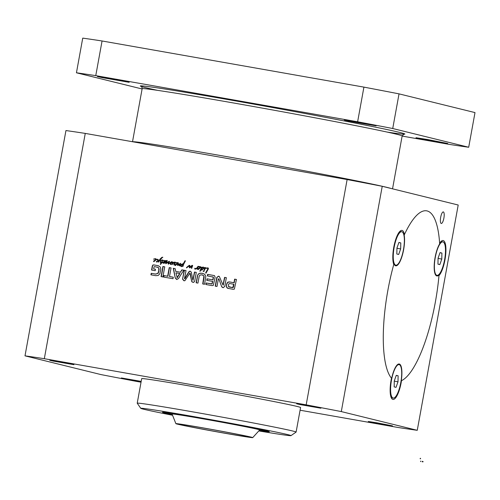 <?xml version="1.0" encoding="UTF-8"?>
<svg xmlns="http://www.w3.org/2000/svg" width="500" height="500" viewBox="0 0 500 500"><rect width="100%" height="100%" fill="white"/><g stroke="black" fill="none" stroke-linecap="round" stroke-linejoin="round"><path stroke-width="0.75" d="M152.312 265.969L152.85 265.038L153.856 264.9L157.988 265.631L160.106 266.825L160.831 268.962L159.906 273.719L158.219 275.469L155.756 275.675L150.931 274.825L151.213 273.306L155.525 274.069L157.869 273.344L158.719 270.981L158.781 268.425L158.138 267.45L154.494 266.594L154.037 266.931L153.663 268.938L155.469 269.256L155.206 270.688L151.569 270.044L152.312 265.969L153.094 265.1L154.1 264.962L158.425 265.731M158.138 267.45L157.356 267.1M157.119 267.044L157.487 267.131M158.781 268.425L158.381 267.506M158.881 269.275L159.094 268.825M158.719 270.981L159.125 269.331M158.281 272.594L158.963 271.038M158.069 273.069L158.525 272.656M157.869 273.344L158.312 273.125M155.525 274.069L158.112 273.406M151.213 273.306L155.769 274.125M151.181 274.869L151.45 273.369M151.819 270.087L152.556 266.031M153.663 268.938L155.469 269.269M163.863 275.538L167.906 276.269L169.469 267.669L171.05 267.95L169.494 276.531L173.281 277.194L173 278.712L163.588 277.056L163.863 275.538L167.906 276.269M163.831 277.094L164.106 275.6M169.494 276.531L173.275 277.213M167.662 276.206L169.225 267.613L171.056 267.931M184.544 278.7L188.65 272.169L189.288 271.356L190.256 271.2L191.325 272.162L192.856 280.212L194.456 272.056L196.287 272.381L194.669 281.281L193.781 282.306L191.756 281.731L189.906 273.119L184.894 280.7L183.9 280.75L182.569 279.15L184.188 270.25L186.025 270.569L184.531 278.431L184.887 278.825L188.888 272.231L189.525 271.419L190.5 271.262M184.188 270.25L186.019 270.587M182.569 279.15L184.431 270.306M184.144 280.806L182.812 279.206M189.906 273.119L190.106 273.538M191.756 281.731L190.344 273.6M193.106 282.387L191.994 281.794M194.456 272.056L196.281 272.394M193.056 280.006L194.7 272.119M192.856 280.212L193.263 280.169M232.6 287.65L233.412 287.181L233.938 284.294L229.913 283.569L228.956 283.781L228.569 284.413L228.481 286.562L232.963 287.712M228.994 286.962L232.844 287.712M232.719 287.656L233.7 284.231M226.894 283.35L227.85 282.15L229.419 281.913L233.975 282.719L234.625 279.137L236.456 279.456L234.356 289.119L233.188 289.319L227.65 288.263L226.756 287.556L226.35 286.188L226.65 284.075L228.088 282.206L229.662 281.975L234.213 282.775L234.869 279.194L236.45 279.475M226.5 284.769L227.138 283.406M226.35 286.188L226.737 284.831M226.756 287.556L226.594 286.244M228.569 288.506L226.994 287.619M228.381 288.475L227.894 288.325M212.775 279.831L213.381 277.106L207.35 275.894L207.625 274.375L214.525 275.637L215.138 277.25L213.312 285.406L212.075 285.6L205.844 284.5L206.119 282.981L212.131 283.906L212.744 281.413L206.744 280.338L207.019 278.819L213.019 279.894L213.45 277.525M207.019 278.819L213.019 279.894M206.988 280.381L207.262 278.881M211.369 283.906L212.075 283.625L212.5 281.35M206.119 282.981L211.606 283.969M206.088 284.544L206.356 283.044M207.625 274.375L214.387 275.587M207.594 275.938L207.869 274.438M213.206 277.462L212.537 276.806M218.562 278.794L218.906 278.956L218.369 278.944L217.006 286.469L215.231 286.156L216.831 277.35L218.863 276.262M216.831 277.35L218.531 276.181L219.35 276.488L222.987 285.044L224.587 277.369L226.363 277.681L224.75 286.531L223.019 287.644L221.625 286.575L218.906 278.956M221.625 286.575L218.95 279.044M222.062 287.231L221.869 286.631M223.263 287.7L222.306 287.294M224.587 277.369L226.356 277.694M223.238 284.794L224.825 277.425M223.131 284.994L223.475 284.85M222.987 285.044L223.369 285.05M215.475 286.194L217.069 277.413M175.944 272.831L177.219 277.756L179.919 273.55L175.944 272.831M176.975 277.694L179.675 273.494M183.769 270.175L178.463 278.612L176.656 279.475L175.269 278.05L173.256 268.319L175.188 268.663L175.719 271.388L180.394 272.213L181.844 269.837L183.769 270.175M181.844 269.837L183.756 270.188M180.394 272.213L182.087 269.894M175.719 271.388L180.631 272.275M173.256 268.319L175.188 268.681M175.269 278.05L173.494 268.381M176.894 279.531L175.512 278.106M162.9 276.931L161.075 276.613L162.913 266.5L164.744 266.819L162.9 276.931M162.913 266.5L164.737 266.837M161.319 276.656L163.156 266.556M203.7 275.806L201.912 274.819L199.862 275.125L199.169 276.388L197.938 283.106L196.106 282.781L197.688 274.931L199.531 273.325L202.188 273.3L204.644 274.225L205.825 276.369L204.544 284.269L202.712 283.95L203.944 275.863L202.15 274.881M203.95 276.744L203.944 275.863M202.956 283.994L204.194 276.8M202.188 273.3L203.181 273.525M200.506 273.169L202.425 273.363M199.531 273.325L200.744 273.225M198.619 273.788L199.775 273.381M197.688 274.931L198.856 273.844M197.3 276.225L197.931 274.994M196.35 282.825L197.544 276.288M201.912 274.819L202.375 274.925M203.456 271.462L203.35 271.038L203.881 271.35L203.456 271.462M203.294 271.125L203.881 271.35M163.6 260.694L164.375 260.569L164.45 261.131L165.881 260.55L166.081 261.169L165.744 262.15L163.912 263.438L163.656 262.781L164.244 262.431L163.831 263.087L164.219 262.906L165.744 261.131L165.594 260.8L164.856 261.169L163.212 263.087L164 261.256L163.6 260.694M160.3 262.45L160.431 261.175L159.894 260.113L158.594 262.081L158.094 261.944L160.281 258.775L162.613 257.244L160.256 259.75L160.956 262.4L161.438 262.45L162.475 260.644L161.031 260.413L162.169 259.919L162.787 260.175L162 262.488L162.981 262.65L161.7 262.887L160.506 264.431L160.256 264.212L161.163 262.831L160.475 262.494M162.475 260.644L162.262 260.294M162.469 259.956L162.787 260.175M200.819 267.35L198.337 269.513L197.794 269.394L197.794 268.919L200.075 267.331L199.469 266.756L198.181 266.988L197.069 269.062L196.7 268.881L196.975 268.319L195.175 269.144L194.706 268.694L194.887 268.2L195.106 268.85L196.688 268.15L198.131 266.294L201.256 267.081L201.688 267.731L203.481 267.125L202.975 269.163L201.688 270.106L201.219 269.544L200.094 271.325L201.225 268.113L200.819 267.35M198.075 269.5L198.038 268.975L200.4 267.744M200.319 267.394L199.469 266.756M197.069 269.062L196.7 268.881L196.975 268.319M195.175 269.144L194.8 269.019L195.131 268.263M198.35 266.669L197.844 267.062L200.119 266.656M171.5 261.719L171.906 261.8L171.631 262.425L172.712 262.038L173.15 262.738L175.031 262.069L175.225 262.744L177.256 262.625L177.556 263.488L175.475 265.481L174.931 265.363L174.931 264.887L177.213 263.356L176.606 262.725L175.169 262.994L174.037 264.956L173.775 264.706L174.806 262.431L173.919 262.656L171.956 264.675L172.587 262.4L171.494 262.669L170.869 264.431L170.344 263.925L171.006 262.488L168.319 264.081L168.081 263.562L168.781 261.919L165.812 263.7L167.037 260.444L167.037 261.694L166.144 263.269L168.819 261.475L169.394 261.337L168.656 263.556L171.906 261.8M175.225 262.744L177.256 262.625M175.212 265.475L175.175 264.95L177.456 263.419L176.606 262.725M174.037 264.956L174.938 263.275L174.806 262.431M171.956 264.675L172.906 262.913L172.587 262.4M170.869 264.431L170.394 264.4L171.006 262.488M177.763 265.444L177.456 265.056L177.913 262.744L178.375 262.881L178.456 263.65L177.969 264.944L180.581 263.412L179.613 265.856L179.188 265.562L179.963 264.006L177.763 265.444M207.806 268.269L205.419 268.319L204.169 270.587L203.894 270.325L205.044 267.925L203.494 268.488L205.1 267.462L205.481 268.006L208.212 268.069L208.438 268.762L205.975 273.194L205.631 272.881L207.875 268.775M155.856 258.856L156.175 259.494L158.069 259.413L158.344 260.381L156.669 262.075L156.294 261.569L157.219 261.256L157.938 259.95L157.531 259.556L156.137 259.762L153.819 261.706L153.537 261.119L155.819 259.587L155.213 258.956L153.588 259.194L155.287 258.663L156.1 258.913M157.731 259.256L158.069 259.413M153.819 261.706L153.775 261.175L156.062 259.65L155.213 258.956M187.875 266.906L186.5 267.906L186.525 267.538L189.244 265.35L189.894 265.506L190.188 266.981L192.125 265.331L192.662 265.65L191.65 268.431L191.356 267.981L192.106 265.875L189.862 267.875L189.319 267.65L189.438 265.688L187.875 266.906M191.65 268.431L192.106 265.875M181.737 266.588L180.375 266.012L180.319 265L183.319 263.731L184.994 260.769L185.35 260.95L182.931 265.7L182.469 265.525L183.2 264.081L180.675 265.431L181.713 266.156L183.225 265.587L183.2 266.144L181.356 266.506M184.994 260.769L185.35 260.95M182.931 265.7L182.594 265.594L183.2 264.081M85.262 133.406L44.319 358.7L306.181 404.844L347.125 179.55L85.262 133.406A217.275 3.956 10.3 0 0 65.944 130.556L25 355.85A217.275 3.956 -169.7 0 1 44.319 358.7M203.594 271.1L204.125 271.406M203.15 271.269L203.494 271.2M163.9 260.631L164 261.256M163.312 262.531L164.244 261.319M163.225 262.706L163.556 262.587M163.15 262.869L163.463 262.762M165.594 260.8L165.744 261.131M164.219 262.906L165.981 261.194M164.094 262.962L164.456 262.962M163.831 263.087L164.331 263.025M163.531 263.106L163.9 262.844M165.162 260.613L166.125 260.613M164.6 261.006L165.4 260.675M164.45 261.131L164.838 261.062M163.506 260.456L164.181 260.413M161.163 262.831L160.45 262.3L161.05 262.794L161.081 262.431L161.681 262.512L162.719 260.7M160.256 264.212L161.363 262.906M162 262.488L162.969 262.356M162.169 259.919L162.594 259.988M161.269 260.469L162.413 259.981M162.269 257.225L162.856 257.306M162.037 257.319L162.506 257.281M161.45 257.65L162.281 257.381M160.281 258.775L161.694 257.706M158.5 261.35L160.525 258.837M158.094 261.944L158.737 261.406M159.894 260.113L160.431 261.175M160.694 262.356L160.675 261.238M200.419 267.131L199.856 267.806L200.419 267.131L201.269 267.062M199.788 266.519L200.362 266.712M197.844 267.062L198.594 266.731M200.281 267.156L199.713 266.812L200.281 267.156M198.375 266.35L197.869 266.494M197.4 267.369L198.106 266.556M197.262 267.556L197.644 267.425M197.075 267.775L197.506 267.619M196.688 268.15L197.312 267.838M195.106 268.85L196.925 268.206M195.419 269.206L195.037 269.081M197.312 269.125L196.944 268.938M199.469 268.269L198.263 269.106M203.05 267.337L201.681 268.275L201.375 269.188L201.781 269.675L203.231 268.294L203.431 267.469L203.05 267.337L203.419 267.706M201.781 269.675L203.231 268.294M202.994 268.231L203.181 267.65M201.225 268.113L201.425 267.544M200.969 268.663L201.469 268.175M200.481 269.306L201.206 268.725M199.844 271.112L200.725 269.369M201.931 270.163L201.513 269.769M202.344 267.213L203.388 267.081M201.688 267.731L202.581 267.275M200.662 267.575L200.662 267.194M176.606 264.244L175.4 265.075M176.925 262.488L177.5 262.688M171.825 261.756L172.15 261.863M171.4 261.762L171.744 261.781M169.925 262.706L171.644 261.819M168.656 263.556L170.162 262.762M168.819 261.475L169.638 261.394M167.269 262.562L169.062 261.531M166.731 262.931L167.512 262.619M166.144 263.269L166.975 262.987M166.631 260.637L167.275 260.506M166.325 262.038L167.025 260.756M165.888 262.744L166.562 262.094M165.6 263.506L166.125 262.806M168.781 261.919L168.312 262.887M168.156 263.288L168.556 262.944M168.081 263.562L168.4 263.35M168.562 264.137L168.325 263.619M171.112 264.494L170.637 264.456M171.631 262.425L172.956 262.1M173.906 262.262L175.275 262.125M173.15 262.738L174.15 262.325M174.794 262.825L174.7 263.212M177.456 265.056L178.356 262.812M178.006 265.506L177.7 265.119M179.963 264.006L179.188 265.562M180.169 263.375L180.694 263.425M177.969 264.944L180.406 263.438M205.169 268.306L205.481 268.006L205.025 268.1L205.406 268.369M204.431 267.556L205.344 267.519M204.025 267.894L204.675 267.619M203.738 268.55L204.269 267.95M205.481 268.006L208.144 267.919M207.675 269.394L208.119 268.831M206.906 270.831L207.913 269.45M206.831 270.869L207.15 270.894M206.656 271.337L207.075 270.925M206.337 271.706L206.894 271.394M205.631 272.881L206.506 271.85M204.869 268.694L205.256 268.225M204.45 269.613L205.106 268.756M203.944 270.25L204.688 269.669M155.213 260.469L154.006 261.306M153.763 259L155.531 258.719M156.175 259.494L157.775 259.269M157.531 259.556L157.938 259.95M157.856 260.425L158.181 260.006M157.587 260.831L158.094 260.481M157.219 261.256L157.825 260.887M156.65 261.631L157.463 261.312M156.294 261.569L156.669 261.594M156.912 262.137L156.494 261.725M189.438 265.688L189.706 266.262M189.644 266.881L189.95 266.325M189.537 267.113L189.881 266.944M189.419 267.356L189.781 267.175M192.125 265.331L192.562 265.425M191.406 265.8L192.362 265.387M190.787 266.45L191.65 265.856M190.188 266.981L191.025 266.512M189.244 265.35L189.75 265.419M187.925 266.25L189.488 265.406M186.75 267.306L188.169 266.306M186.525 267.538L186.988 267.362M186.531 267.925L186.762 267.6M183.169 265.763L182.831 265.65M184.2 262.106L185.456 260.881M184.05 262.381L184.444 262.169M183.475 263.506L184.288 262.438M183.319 263.731L183.719 263.569M183.012 263.775L183.562 263.788M181.725 264.131L183.256 263.831M180.613 264.781L181.969 264.188M180.487 264.837L180.85 264.837M180.319 265L180.669 265.012M180.162 265.294L180.556 265.062M180.375 266.012L180.4 265.356M181.975 266.644L180.619 266.075M182.8 265.919L183.287 265.806M182.288 266.075L183.038 265.975M181.713 266.156L182.531 266.137M259.25 430.431A54.319 0.988 -169.7 0 0 269.319 431.656A54.319 0.988 -169.7 0 0 200.987 418.294A54.319 0.988 -169.7 0 0 162.45 412.238A54.319 0.988 -169.7 0 0 172.306 414.631M137.225 403.194L141.688 378.644A80.744 1.469 10.3 0 1 198.994 387.625A80.744 1.469 10.3 0 1 300.575 407.519L296.112 432.069A80.744 1.469 -169.7 0 0 194.531 412.175A80.744 1.469 -169.7 0 0 137.225 403.194A80.744 1.469 -169.7 0 0 137.231 403.225L140.781 408.344A76.344 1.394 10.3 0 1 194.956 416.806A76.344 1.394 10.3 0 1 290.975 435.637A76.344 1.394 10.3 0 1 258.806 430.925M290.975 435.637L296.094 432.094A80.744 1.469 -169.7 0 0 296.112 432.069M172.55 415.25A76.344 1.394 10.3 0 1 140.781 408.344M355.788 121.85L376.106 125.831L348.944 121.106L344.331 120.056L355.788 121.85M108.863 78.344L129.175 82.319L102.019 77.594L97.4 76.544L108.863 78.344M427.425 139.512L447.744 143.494L420.581 138.769L415.962 137.719L427.425 139.512M377.044 422.837L392.512 425.869L371.831 422.269L368.312 421.469L377.044 422.837M305.406 405.175L320.875 408.206L300.194 404.606L296.675 403.806L305.406 405.175M58.475 361.662L73.944 364.694L53.263 361.094L49.75 360.294L58.475 361.662M141.125 381.725L121.388 377.956L141.188 381.381M403.837 234.85L404.419 234.606A18.35 5.169 100 0 0 400.356 230.931A18.35 5.169 100 0 0 393.95 246.325A18.35 5.169 100 0 0 393.769 264.469A86.619 24.406 -80 0 0 391.488 378.2A18.35 5.169 100 0 0 391.606 398.363A18.35 5.169 100 0 0 401.175 382.587A18.35 5.169 100 0 0 401.494 380.669A86.619 24.406 -80 0 0 438.975 275.613A18.35 5.169 100 0 0 444.963 259.85A18.35 5.169 100 0 0 441.481 241.069A18.35 5.169 100 0 0 439.625 243.287A86.619 24.406 -80 0 0 426.656 210.837A86.619 24.406 -80 0 1 439.663 243.863A17.619 4.963 -80 0 0 434.356 262.969A17.619 4.963 -80 0 0 436.875 275.956A17.619 4.963 -80 0 0 439.038 274.906A86.619 24.406 -80 0 1 401.269 380.769L401.094 380.737M434.25 269.525L434.519 269.862M443.894 218.088A5.875 1.656 -80 0 1 441.262 223.475A5.875 1.656 -80 0 1 440.656 217.406A5.875 1.656 -80 0 1 443.3 211.906A5.875 1.656 -80 0 1 443.894 218.088M392.731 128.519A217.275 3.956 -169.7 0 0 357.625 121.781L363.919 87.119A217.275 3.956 10.3 0 1 399.031 93.863L392.731 128.519L468.7 147.25A217.275 3.956 -169.7 0 1 449.381 144.4L402.131 136.075M95.763 75.638A217.275 3.956 -169.7 0 0 76.444 72.787L82.737 38.125A217.275 3.956 10.3 0 1 102.062 40.975L95.763 75.638L357.625 121.781M142.1 88.975L76.444 72.787M347.125 179.55A217.275 3.956 10.3 0 1 382.231 186.287L341.294 411.581A217.275 3.956 -169.7 0 0 306.181 404.844M300.081 410.219L397.938 427.463A217.275 3.956 -169.7 0 0 417.262 430.312L458.2 205.019L382.231 186.287M25 355.85L100.969 374.581A217.275 3.956 -169.7 0 0 136.081 381.325L141.044 382.194M468.7 147.25L475 112.587L399.031 93.863M341.294 411.581L417.262 430.312M363.919 87.119L102.062 40.975M404.419 234.606A86.619 24.406 -80 0 1 426.656 210.837A86.619 24.406 -80 0 0 404.188 235.113A17.619 4.963 -80 0 1 402.475 254.781A17.619 4.963 -80 0 1 395.75 265.819A17.619 4.963 -80 0 1 393.956 263.794L393.519 263.712M396.475 265.169A17.619 4.963 -80 0 1 395.344 265.681M437.606 275.306A17.619 4.963 -80 0 1 436.469 275.819M438.531 274.819L439.038 274.906M398.775 363.988A17.619 4.963 -80 0 1 399.663 364.856M391.456 378.363L391.656 378.4A17.619 4.963 -80 0 1 399.2 364A17.619 4.963 -80 0 1 401.269 380.769M391.656 378.4A86.619 24.406 -80 0 1 393.956 263.794M393.106 398.056A16.988 4.787 -80 0 1 391.456 380.356A16.988 4.787 -80 0 1 399.094 364.619A16.988 4.787 -80 0 1 400.856 382.181A16.988 4.787 -80 0 1 393.194 398.075A16.988 4.787 -80 0 1 393.106 398.056M398 381.806L398.125 375.8L396.262 375.344L394.281 380.887L394.162 386.894L396.025 387.356L398 381.806L394.281 381.15M398.125 375.8L396.219 375.469M436.9 275.319A16.988 4.787 -80 0 1 435.25 257.619A16.988 4.787 -80 0 1 442.881 241.881A16.988 4.787 -80 0 1 444.65 259.438A16.988 4.787 -80 0 1 436.987 275.338A16.988 4.787 -80 0 1 436.9 275.319M441.794 259.069L441.912 253.062L440.056 252.6L438.075 258.15L437.956 264.156L439.812 264.613L441.794 259.069L438.069 258.412M441.912 253.062L440.012 252.725M395.769 265.175A16.988 4.787 -80 0 1 394.125 247.481A16.988 4.787 -80 0 1 401.756 231.737A16.988 4.787 -80 0 1 403.519 249.3A16.988 4.787 -80 0 1 395.863 265.194A16.988 4.787 -80 0 1 395.769 265.175M400.669 248.925L400.788 242.919L398.925 242.463L396.95 248.006L396.825 254.013L398.688 254.475L400.669 248.925L396.944 248.269M400.788 242.919L398.881 242.587M177.406 424.131A39.05 0.712 10.3 0 1 175.888 423.656A39.05 0.712 10.3 0 1 214.431 429.931A39.05 0.712 10.3 0 1 252.725 437.619A39.05 0.712 10.3 0 1 219.431 432.281A39.05 0.712 10.3 0 1 177.406 424.131M175.888 423.656L172.062 414.012A44.538 0.812 10.3 0 1 216.025 421.169A44.538 0.812 10.3 0 1 259.7 429.938L252.725 437.619M180.181 424.619A36.112 0.656 10.3 0 1 178.775 424.175A36.112 0.656 10.3 0 1 214.425 429.981A36.112 0.656 10.3 0 1 249.838 437.088A36.112 0.656 10.3 0 1 219.213 432.181A36.112 0.656 10.3 0 1 180.181 424.619M172.262 414.525A51.381 0.938 10.3 0 1 167.325 413.413A51.381 0.938 10.3 0 1 165.325 412.775A51.381 0.938 10.3 0 1 216.05 421.044A51.381 0.938 10.3 0 1 266.438 431.15A51.381 0.938 10.3 0 1 259.331 430.344M420.412 458.75L420.1 458.694L420.412 458.75M420.725 461.587L420.831 461.131M420.588 461.55L420.7 461.1M390.956 188.438A132.131 2.406 -169.7 0 0 226.275 156.544A132.131 2.406 -169.7 0 0 132.688 141.762M132.519 141.731L142.15 88.706A132.131 2.406 10.3 0 1 235.931 103.4A132.131 2.406 10.3 0 1 402.15 135.956L403.931 134.144M387.144 132.081A134.475 2.45 -169.7 0 0 376.719 127.406A134.475 2.45 -169.7 0 0 235.706 100.931A134.475 2.45 -169.7 0 0 157.562 90.356M392.544 188.831L402.15 135.956M141.125 86.381L141.119 86.381C141.6 86.356 141.95 87.131 142.15 88.706M399.094 364.619L397.794 364.394M393.194 398.075L391.769 397.825M442.881 241.881L441.45 241.625M436.987 275.338L435.688 275.106M401.756 231.737L400.325 231.488M395.863 265.194L394.562 264.969M266.438 431.15L266.494 430.838M165.325 412.775L165.381 412.463M420.581 458.781L420.431 458.256L420.1 458.694M422.619 461.587L422.269 461.312L422.619 461.587M422.606 461.656L422.188 461.794L422.606 461.656M422.65 461.875L423.144 461.712L422.731 461.394"/></g></svg>
